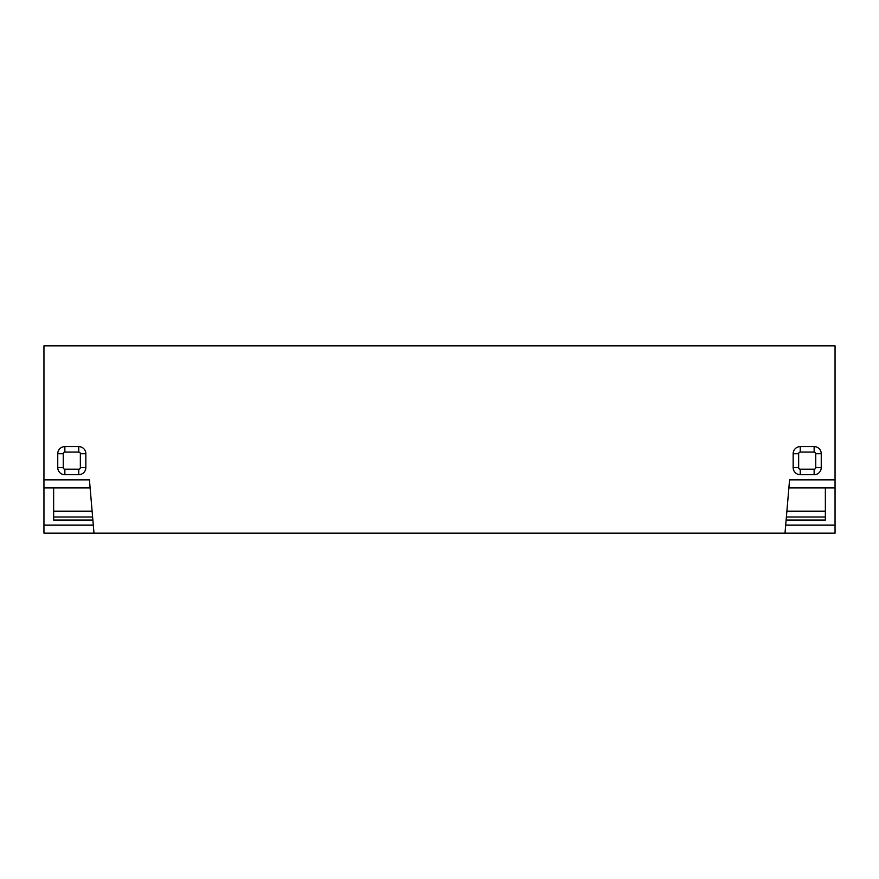 <?xml version="1.0" encoding="UTF-8"?>
<svg xmlns="http://www.w3.org/2000/svg" width="879" height="879" viewBox="0 0 879 879"><rect width="100%" height="100%" fill="white"/><g stroke="black" fill="none" stroke-linecap="round" stroke-linejoin="round"><path stroke-width="1.32" d="M786.386 516.995L825.359 516.995M92.614 516.995L53.641 516.995M793.155 453.707A7.109 7.109 0 0 1 800.253 446.609L814.141 446.609A7.109 7.109 0 0 1 821.25 453.707L821.25 467.595A7.109 7.109 0 0 1 814.141 474.693L800.253 474.693A7.109 7.109 0 0 1 793.155 467.595L793.155 453.707L798.648 453.707A1.615 1.615 0 0 1 800.253 452.092L814.141 452.092A1.615 1.615 0 0 1 815.756 453.707L821.25 453.707M78.747 446.609A7.109 7.109 0 0 1 85.845 453.707L85.845 467.595A7.109 7.109 0 0 1 78.747 474.693L64.859 474.693A7.109 7.109 0 0 1 57.75 467.595L57.75 453.707A7.109 7.109 0 0 1 64.859 446.609L78.747 446.609L78.747 452.092A1.615 1.615 0 0 1 80.352 453.707L80.352 467.595A1.615 1.615 0 0 1 78.747 469.21L78.747 474.693M788.881 487.933L835.05 487.933L835.05 533.135L785.002 533.135L789.573 479.857L835.05 479.857L835.05 345.865L43.95 345.865L43.95 487.933L90.119 487.933M43.95 479.857L89.427 479.857L93.998 533.135L43.95 533.135L43.95 487.933M785.002 533.135L93.998 533.135M92.877 520.06L53.641 520.06L53.641 487.933M57.75 453.707L63.244 453.707A1.615 1.615 0 0 1 64.859 452.092L78.747 452.092M63.244 453.707L63.244 467.595L57.75 467.595M78.747 469.21L64.859 469.21A1.615 1.615 0 0 1 63.244 467.595M835.05 487.933L835.05 479.857M825.359 487.933L825.359 520.06L786.123 520.06M800.253 474.693L800.253 469.21L814.141 469.21A1.615 1.615 0 0 0 815.756 467.595L815.756 453.707M798.648 453.707L798.648 467.595A1.615 1.615 0 0 0 800.253 469.21M786.881 511.182L825.359 511.182M786.859 511.501L825.359 511.501M92.119 511.182L53.641 511.182M92.141 511.501L53.641 511.501M93.306 525.071L43.95 525.071M64.859 469.21L64.859 474.693M64.859 446.609L64.859 452.092M80.352 467.595L85.845 467.595M85.845 453.707L80.352 453.707M835.05 525.071L785.694 525.071M814.141 469.21L814.141 474.693M815.756 467.595L821.25 467.595M793.155 467.595L798.648 467.595M814.141 452.092L814.141 446.609M800.253 446.609L800.253 452.092"/></g></svg>
